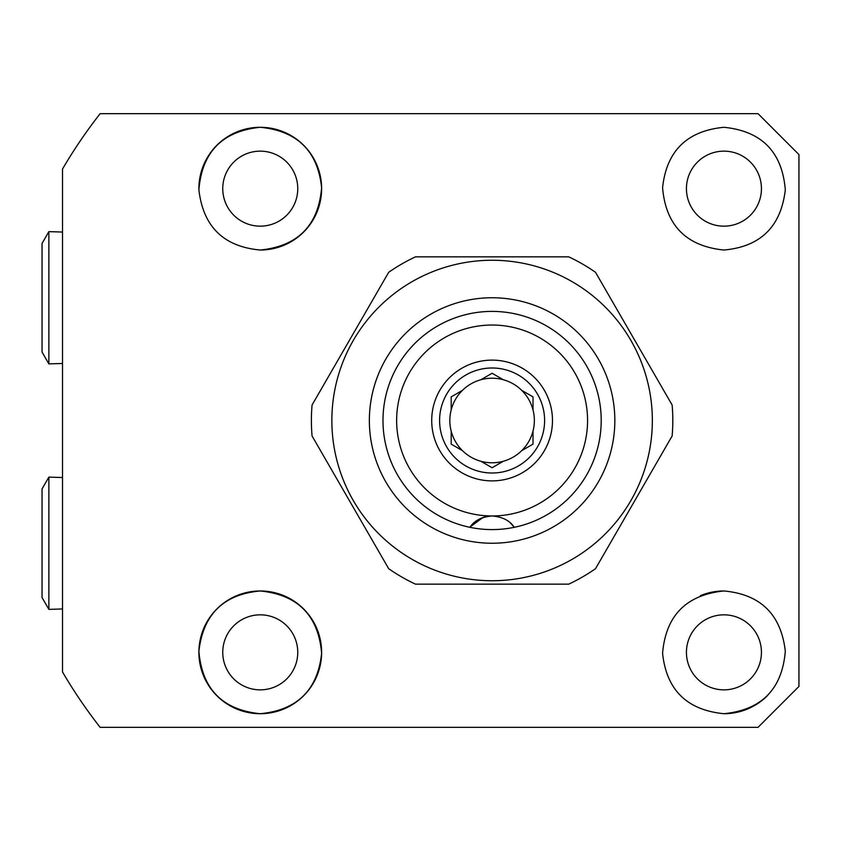 <?xml version="1.0" encoding="UTF-8"?>
<svg xmlns="http://www.w3.org/2000/svg" width="841" height="841" viewBox="0 0 841 841"><rect width="100%" height="100%" fill="white"/><g stroke="black" fill="none" stroke-linecap="round" stroke-linejoin="round"><path stroke-width="1.26" d="M723.943 250.029C686.288 246.224 665.83 225.462 662.582 187.753C666.503 151.033 686.96 130.881 723.943 127.285C761.725 131.101 782.183 151.948 785.305 189.824C781.005 226.649 760.548 246.718 723.943 250.029M723.943 151.149A37.509 37.509 0 0 0 686.435 188.657A37.509 37.509 0 0 0 723.943 226.166A37.509 37.509 0 0 0 761.441 188.657A37.509 37.509 0 0 0 723.943 151.149M723.943 590.971C760.59 594.314 781.047 614.382 785.305 651.186C782.193 689.042 761.736 709.878 723.943 713.715C686.918 710.077 666.461 689.935 662.582 653.289C665.788 615.601 686.235 594.829 723.943 590.971A61.372 61.372 0 0 0 700.385 595.67M723.943 614.834A37.509 37.509 0 0 0 686.435 652.343A37.509 37.509 0 0 0 723.943 689.851A37.509 37.509 0 0 0 761.441 652.343A37.509 37.509 0 0 0 723.943 614.834M260.258 713.715C222.508 709.909 202.061 689.084 198.897 651.239C203.165 614.382 223.622 594.293 260.258 590.971A61.372 61.372 0 0 0 198.886 652.343A61.372 61.372 0 0 0 260.258 713.715A61.372 61.372 0 0 0 321.63 652.343A61.372 61.372 0 0 0 260.258 590.971C297.903 594.776 318.361 615.538 321.619 653.257C317.719 689.956 297.262 710.109 260.258 713.715M260.258 614.834A37.509 37.509 0 0 0 222.749 652.343A37.509 37.509 0 0 0 260.258 689.851A37.509 37.509 0 0 0 297.756 652.343A37.509 37.509 0 0 0 260.258 614.834M260.258 250.029A61.372 61.372 0 0 0 321.63 188.657A61.372 61.372 0 0 0 260.258 127.285C297.272 130.923 317.73 151.065 321.619 187.711C318.403 225.42 297.945 246.192 260.258 250.029C223.601 246.697 203.154 226.628 198.897 189.814C201.998 151.99 222.445 131.143 260.258 127.285A61.372 61.372 0 0 0 198.897 189.814M260.258 151.149A37.509 37.509 0 0 0 222.749 188.657A37.509 37.509 0 0 0 260.258 226.166A37.509 37.509 0 0 0 297.756 188.657A37.509 37.509 0 0 0 260.258 151.149M758.035 727.349L100.142 727.349A497.777 497.777 0 0 1 62.507 671.97L62.507 169.03A497.777 497.777 0 0 1 100.142 113.651L758.035 113.651L798.95 154.565L798.95 686.435L758.035 727.349L798.95 686.435M798.95 154.565L758.035 113.651M723.943 713.715A61.372 61.372 0 0 0 767.738 695.339M492.101 373.257L503.328 379.743A42.281 42.281 0 0 1 492.101 462.781A42.281 42.281 0 0 1 462.413 450.608L451.186 444.122L451.186 431.149A42.281 42.281 0 0 1 451.186 409.851L451.186 396.878L462.413 390.392A42.281 42.281 0 0 1 480.863 379.743L492.101 373.257L503.328 379.743A42.281 42.281 0 0 0 480.863 379.743L481.83 379.186M533.015 444.122L521.777 450.608L533.015 444.122L533.015 431.149M533.015 409.851L533.015 396.878L521.777 390.392M492.101 467.743L480.863 461.257L492.101 467.743L503.328 461.257M492.101 367.99A52.51 52.51 0 0 1 544.6 420.5A52.51 52.51 0 0 1 492.101 473.01A52.51 52.51 0 0 1 439.591 420.5A52.51 52.51 0 0 1 492.101 367.99M492.101 360.116A60.384 60.384 0 0 1 552.474 420.5A60.384 60.384 0 0 1 492.101 480.884A60.384 60.384 0 0 1 431.717 420.5A60.384 60.384 0 0 1 492.101 360.116M587.565 420.5A95.464 95.464 0 0 0 492.101 325.036A95.464 95.464 0 0 0 396.637 420.5A95.464 95.464 0 0 0 492.101 515.964A95.464 95.464 0 0 0 587.565 420.5M469.94 527.328A27.28 27.28 0 0 1 492.101 515.964C481.536 516.91 474.156 520.695 469.94 527.328A109.099 109.099 0 0 1 492.101 311.401A109.099 109.099 0 0 1 514.25 527.328A27.28 27.28 0 0 0 513.809 526.729L510.445 523.049M470.392 526.729L482.871 517.572M492.101 515.964C502.634 516.9 510.014 520.684 514.25 527.328M451.186 431.149A42.281 42.281 0 0 0 462.413 450.608M451.186 396.878L462.413 390.392A42.281 42.281 0 0 0 451.186 409.851M492.101 297.756A122.744 122.744 0 0 1 614.834 420.5A122.744 122.744 0 0 1 492.101 543.244A122.744 122.744 0 0 1 369.357 420.5A122.744 122.744 0 0 1 492.101 297.756M492.101 529.599A109.099 109.099 0 0 0 601.199 420.5A109.099 109.099 0 0 0 492.101 311.401A109.099 109.099 0 0 0 382.991 420.5A109.099 109.099 0 0 0 492.101 529.599M492.101 580.742A160.242 160.242 0 0 1 331.859 420.5A160.242 160.242 0 0 1 492.101 260.258A160.242 160.242 0 0 1 652.343 420.5A160.242 160.242 0 0 1 492.101 580.742M415.486 256.841L568.716 256.841A180.699 180.699 0 0 1 595.523 272.316L672.138 405.026A180.699 180.699 0 0 1 672.138 435.974L595.523 568.684A180.699 180.699 0 0 1 568.716 584.159L415.486 584.159A180.699 180.699 0 0 1 388.679 568.684L312.064 435.974A180.699 180.699 0 0 1 312.064 405.026L388.679 272.316A180.699 180.699 0 0 1 415.486 256.841M62.507 477.53L48.873 477.11L48.873 609.378L62.507 608.947M48.873 609.378L42.05 597.562L42.05 488.915L48.873 477.11M62.507 232.053L48.873 231.622L48.873 363.89L62.507 363.47M48.873 363.89L42.05 352.085L42.05 243.438L48.873 231.622"/></g></svg>
